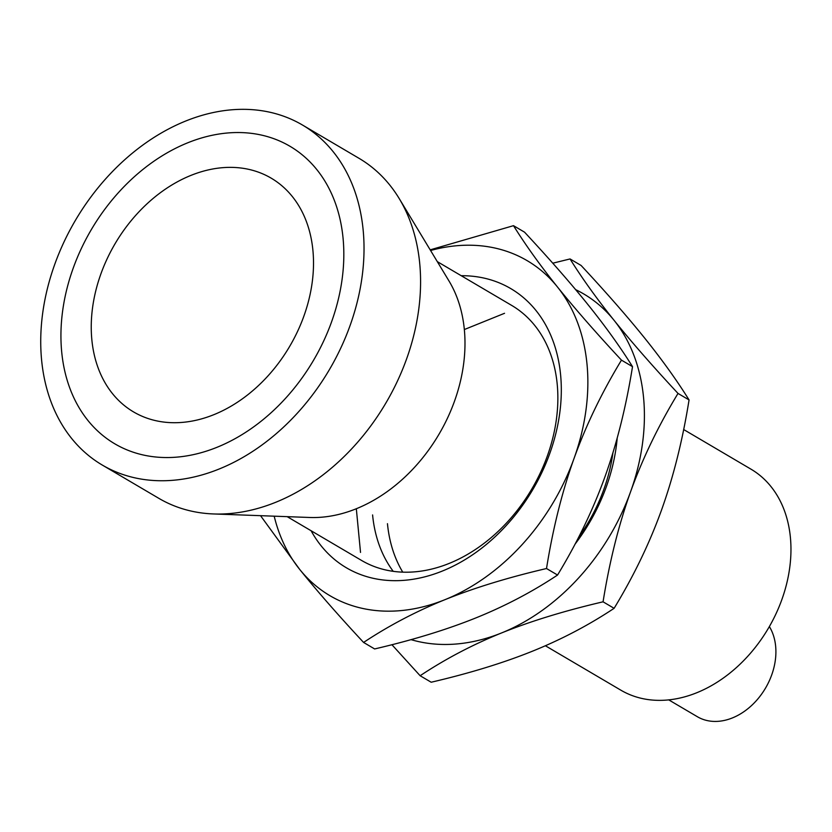 <?xml version="1.0" encoding="UTF-8"?>
<svg xmlns="http://www.w3.org/2000/svg" width="832" height="832" viewBox="0 0 832 832"><rect width="100%" height="100%" fill="white"/><g stroke="black" fill="none" stroke-linecap="round" stroke-linejoin="round"><path stroke-width="1.25" d="M102.305 465.067L158.85 498.347A197.288 147.306 -59.5 0 0 213.616 513.958L309.764 517.483A147.971 110.479 -59.5 0 0 464.339 329.545A147.971 110.479 -59.5 0 0 448.989 280.977L399.235 198.609A197.288 147.306 -59.5 0 0 359.008 158.309L302.463 125.018A197.288 147.306 -59.5 0 0 124.384 160.046A197.288 147.306 -59.5 0 0 41.6 360.006A197.288 147.306 -59.5 0 0 102.305 465.067A197.288 147.306 -59.5 0 0 280.374 430.04A197.288 147.306 -59.5 0 0 363.158 230.079A197.288 147.306 -59.5 0 0 302.463 125.018M213.616 513.958A197.288 147.306 -59.5 0 0 419.713 263.37A197.288 147.306 -59.5 0 0 399.235 198.609M683.654 429.53L750.942 469.144A128.242 95.742 120.5 0 1 790.4 537.43A128.242 95.742 120.5 0 1 736.59 667.399A128.242 95.742 120.5 0 1 620.838 690.165L545.386 645.757M769.361 626.579A59.186 44.19 120.5 0 1 759.179 697.32A59.186 44.19 120.5 0 1 697.382 716.726L668.762 699.889M387.462 523.692A147.971 110.479 -59.5 0 0 402.761 572.156M391.914 644.706L420.129 675.73L431.184 682.23C469.591 673.275 503.402 662.906 532.605 651.134C561.683 639.361 588.858 625.092 614.11 608.317L603.065 601.817C609.502 561.621 618.675 524.94 630.583 491.764C642.564 458.546 658.382 425.766 678.018 393.432L689.062 399.932C682.625 440.128 673.452 476.809 661.544 509.985C649.563 543.202 633.745 575.983 614.11 608.317M420.129 675.73C445.38 658.965 472.555 644.686 501.644 632.913C530.847 621.14 564.647 610.782 603.065 601.817M678.018 393.432C652.6 366.111 631.28 341.744 614.078 320.33C596.887 298.906 582.213 278.45 570.045 258.95L581.1 265.46C606.518 292.781 627.827 317.148 645.039 338.551C662.23 359.986 676.905 380.442 689.062 399.932M410.998 639.631A194.397 145.142 -59.5 0 0 501.644 632.913A194.397 145.142 -59.5 0 0 630.583 491.764A194.397 145.142 -59.5 0 0 643.552 397.478A194.397 145.142 -59.5 0 0 614.078 320.33A194.397 145.142 -59.5 0 0 575.64 289.64M617.219 437.965A161.99 120.952 120.5 0 1 574.985 544.242M570.045 258.95L552.76 263.193M612.924 452.806A147.971 110.479 120.5 0 1 578.635 537.233M393.234 571.334A147.971 110.479 120.5 0 1 372.59 514.935M260.541 515.684L299.645 569.348C316.888 590.803 338.198 615.17 363.584 642.439L374.629 648.95C413.046 639.985 446.846 629.616 476.05 617.843C505.138 606.07 532.303 591.802 557.554 575.037L546.51 568.526C552.958 528.33 562.13 491.65 574.038 458.474C586.019 425.256 601.827 392.486 621.462 360.142L632.518 366.642C626.07 406.838 616.897 443.529 604.989 476.694C593.008 509.912 577.2 542.693 557.554 575.037M363.584 642.439C388.835 625.674 416 611.406 445.089 599.622C474.292 587.86 508.102 577.491 546.51 568.526M621.462 360.142C596.045 332.821 574.735 308.454 557.523 287.05C540.332 265.616 525.658 245.159 513.5 225.67L524.545 232.17C549.973 259.49 571.282 283.858 588.484 305.271C605.675 326.695 620.35 347.152 632.518 366.642M274.186 516.183A194.397 145.142 -59.5 0 0 299.645 569.348A194.397 145.142 -59.5 0 0 445.089 599.622A194.397 145.142 -59.5 0 0 574.038 458.474A194.397 145.142 -59.5 0 0 587.007 364.187A194.397 145.142 -59.5 0 0 557.523 287.05A194.397 145.142 -59.5 0 0 430.57 250.494M461.219 275.704A161.99 120.952 120.5 0 1 560.602 374.858A161.99 120.952 120.5 0 1 467.033 558.407A161.99 120.952 120.5 0 1 311.095 530.733M513.5 225.67L430.186 249.85M437.299 261.622L511.69 305.417A147.971 110.479 120.5 0 1 557.211 384.207A147.971 110.479 120.5 0 1 495.123 534.175A147.971 110.479 120.5 0 1 361.566 560.446L287.175 516.662M464.339 329.545L504.535 313.3M360.526 552.417L356.325 508.747M187.72 142.802A172.63 128.887 -59.5 0 0 61.693 351.884A172.63 128.887 -59.5 0 0 217.038 447.283A172.63 128.887 -59.5 0 0 343.065 238.202A172.63 128.887 -59.5 0 0 187.72 142.802M213.897 414.658A135.637 101.275 -59.5 0 0 312.915 250.38A135.637 101.275 -59.5 0 0 190.861 175.427A135.637 101.275 -59.5 0 0 91.842 339.706A135.637 101.275 -59.5 0 0 213.897 414.658"/></g></svg>
